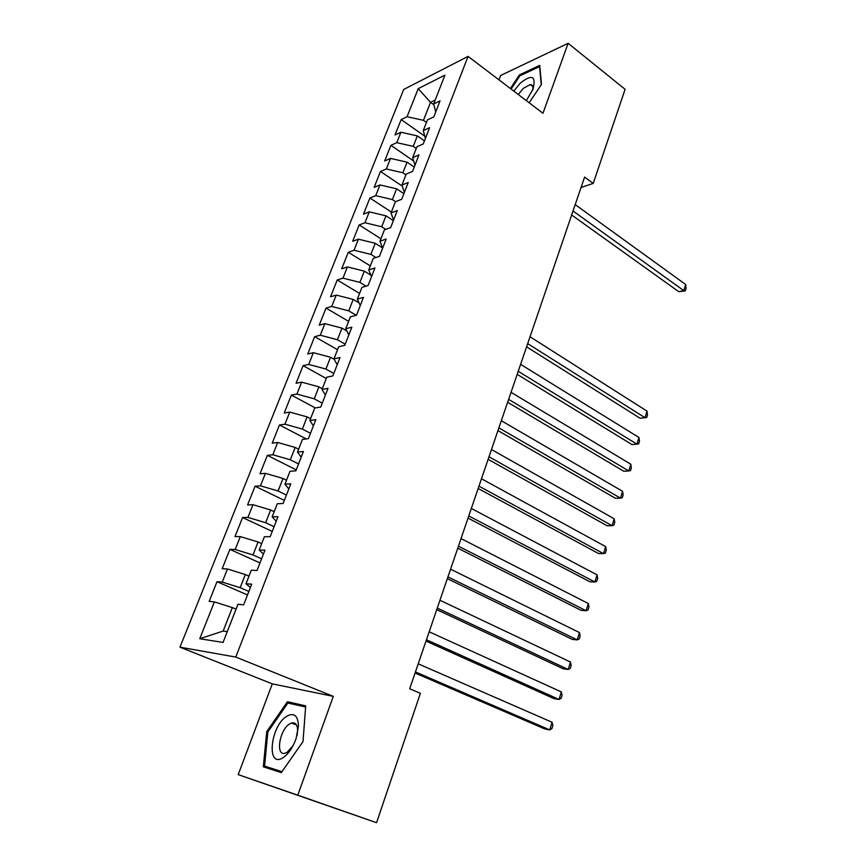 <?xml version="1.0" encoding="UTF-8"?>
<svg xmlns="http://www.w3.org/2000/svg" width="866" height="866" viewBox="0 0 866 866"><rect width="100%" height="100%" fill="white"/><g stroke="black" fill="none" stroke-linecap="round" stroke-linejoin="round"><path stroke-width="1.3" d="M238.204 774.626L297.774 795.172L333.302 696.361L272.281 683.859L238.204 774.626L376.558 822.7L420.4 693.32L409.683 688.795L584.626 177.065L593.21 183.43L625.1 89.317L568.128 43.3L500.645 75.483L498.989 79.878M272.281 683.859L179.966 647.183L403.686 89.479L468.062 56.377L235.79 657.077L179.966 647.183M433.877 104.764L430.521 102.34L418.224 88.646L407.063 116.737L401.153 119.584L395.015 134.999L400.904 132.249L396.769 142.663L390.891 145.347L384.656 160.989L390.523 158.402L386.323 168.967L380.466 171.49L374.144 187.359L379.979 184.934L375.725 195.662L369.901 198.011L363.482 214.119L369.284 211.867L364.965 222.746L359.173 224.933L352.668 241.268L358.437 239.189L354.042 250.242L348.294 252.244L341.68 268.817L347.418 266.934L342.968 278.138L337.242 279.956L330.541 296.789L336.235 295.079L331.71 306.467L326.038 308.09L319.229 325.183L324.88 323.668L320.29 335.218L314.65 336.658L307.744 353.999L313.351 352.689L308.697 364.424L303.1 365.658L296.075 383.259L301.649 382.155L296.919 394.073L291.366 395.091L284.243 412.974L289.764 412.086L284.957 424.188L279.447 424.99L272.216 443.154L277.694 442.483L272.812 454.769L267.356 455.354L259.995 473.81L265.429 473.356L260.471 485.837L255.059 486.205L247.589 504.943L252.969 504.716L247.936 517.413L242.577 517.532L234.989 536.574L240.315 536.595L235.195 549.488L229.891 549.369L222.183 568.713L227.455 568.984L222.248 582.082L216.998 581.703L209.171 601.372L214.378 601.892L232.359 607.596L223.147 631.065L227.26 631.66M418.224 88.646L444.951 75.104L433.671 103.942L435.717 111.963M223.147 631.065L199.754 638.729L223.049 642.431L237.966 604.273L243.649 604.847L251.703 584.171L245.998 583.76L251.302 570.196L257.029 570.499L264.964 550.159L259.194 550.029L264.411 536.693L270.192 536.714L277.986 516.721L272.162 516.85L277.293 503.731L283.139 503.492L290.803 483.823L284.936 484.213L289.98 471.31L295.88 470.823L303.414 451.478L297.493 452.117L302.45 439.419L308.404 438.683L315.819 419.653L309.844 420.53L314.726 408.038L320.723 407.063L328.019 388.336L322 389.44L326.807 377.154L332.847 375.952L340.024 357.517L333.962 358.86L338.693 346.757L344.776 345.339L351.845 327.196L345.74 328.744L350.394 316.837L356.521 315.202L363.471 297.352L357.333 299.116L361.923 287.393L368.072 285.542L374.924 267.973L368.743 269.932L373.257 258.393L379.449 256.347L386.193 239.048L379.979 241.203L384.428 229.836L390.653 227.596L397.299 210.568L391.042 212.917L395.426 201.724L401.683 199.288L408.222 182.52L401.943 185.053L406.251 174.034L412.552 171.414L418.992 154.895L412.681 157.612L416.925 146.755L423.247 143.962L429.59 127.692L423.247 130.582L427.436 119.876L433.79 116.921L440.036 100.889L433.671 103.942M199.754 638.729L214.378 601.892M248.856 591.478L240.163 587.689L245.327 574.526L248.975 576.139M222.248 582.082L240.163 587.689M227.455 568.984L245.327 574.526M261.575 558.83L253.002 554.944L258.09 541.986L261.684 543.642M235.195 549.488L253.002 554.944M240.315 536.595L258.09 541.986M245.998 583.76L250.415 587.494M274.1 526.701L265.646 522.718L270.647 509.966L274.197 511.665M247.936 517.413L265.646 522.718M252.969 504.716L270.647 509.966M259.194 550.029L263.426 554.099M286.419 495.081L278.083 491L282.998 478.465L286.505 480.197M260.471 485.837L278.083 491M265.429 473.356L282.998 478.465M272.162 516.85L276.222 521.245M298.554 463.96L290.327 459.792L295.165 447.441L298.618 449.216M272.812 454.769L290.327 459.792M277.694 442.483L295.165 447.441M284.936 484.213L288.811 488.933M310.493 433.314L302.375 429.071L307.138 416.914L310.548 418.722M284.957 424.188L302.375 429.071M289.764 412.086L307.138 416.914M297.493 452.117L301.206 457.14M322.239 403.155L314.239 398.825L318.926 386.853L322.293 388.693M296.919 394.073L314.239 398.825M301.649 382.155L318.926 386.853M309.844 420.53L313.395 425.856M333.821 373.452L325.919 369.046L330.531 357.257L334.233 359.347M308.697 364.424L325.919 369.046M313.351 352.689L330.531 357.257M322 389.44L325.4 395.058M345.22 344.203L337.415 339.721L341.962 328.117L346.844 330.953M320.29 335.218L337.415 339.721M324.88 323.668L341.962 328.117M333.962 358.86L337.21 364.748M356.229 315.278L348.738 310.84L353.22 299.409L359.076 302.916M331.71 306.467L348.738 310.84M336.235 295.079L353.22 299.409M345.74 328.744L348.836 334.915M366.058 286.148L359.899 282.392L364.315 271.134L370.984 275.247M342.968 278.138L359.899 282.392M347.418 266.934L364.315 271.134M357.333 299.116L360.288 305.536M375.909 257.516L370.886 254.377L375.238 243.281L382.577 247.936M354.042 250.242L370.886 254.377M358.437 239.189L375.238 243.281M368.743 269.932L371.557 276.611M385.749 229.36L381.711 226.773L385.998 215.84L393.37 220.635M364.965 222.746L381.711 226.773M369.284 211.867L385.998 215.84M379.979 241.203L382.653 248.131M395.556 201.67L392.385 199.57L396.606 188.81L403.881 193.659M375.725 195.662L392.385 199.57M379.979 184.934L396.606 188.81M391.042 212.917L393.586 220.072M405.938 174.835L402.885 172.778L407.052 162.159L414.24 167.073M386.323 168.967L402.885 172.778M390.523 158.402L407.052 162.159M401.943 185.053L404.357 192.436M416.265 148.454L413.244 146.365L417.347 135.908L424.448 140.877M396.769 142.663L413.244 146.365M400.904 132.249L417.347 135.908M412.681 157.612L414.966 165.222M426.429 122.442L423.452 120.331L430.521 102.34L435.187 100.077M407.063 116.737L423.452 120.331M423.247 130.582L425.412 138.398M297.774 795.172L376.558 822.7M468.062 56.377L542.971 113.273L568.128 43.3M333.302 696.361L235.79 657.077M581.064 187.467L593.21 183.43M236.061 609.166L232.359 607.596M529.18 102.805L541.499 84.403L539.724 65.383L519.438 74.887L510.366 88.516M305.709 705.844L287.425 701.731L266.728 731.64L263.329 766.821L281.309 772.613L303.013 741.523L305.709 705.844M401.153 119.584L424.805 136.2M390.891 145.347L413.699 161.011M380.466 171.49L402.289 186.114M369.901 198.011L391.378 212.062M359.173 224.933L380.932 238.789M348.294 252.244L370.323 265.916M337.242 279.956L359.552 293.433M326.038 308.09L348.63 321.362M314.65 336.658L337.545 349.712M303.1 365.658L326.287 378.496M291.366 395.091L315.3 407.94M279.447 424.99L306.283 438.943M267.356 455.354L296.237 469.881M255.059 486.205L284.34 500.418M242.577 517.532L272.26 531.432M229.891 549.369L259.984 562.932M216.998 581.703L247.503 594.942M520.347 75.591L519.438 74.887M275.572 770.026L275.507 770.751M294.516 704.513L287.425 701.731M267.821 732.051L266.728 731.64M571.657 214.984L678.771 291.69L683.783 290.63L573.021 211.001M685.655 284.492L686.034 288.421L685.287 290.879L683.783 290.63L685.655 284.492L575.197 204.614M685.287 290.879L678.771 291.69M526.322 100.64L532.98 89.295C536.27 76.024 532.092 73.913 520.444 82.974L513.776 91.103M532.677 90.053C533.337 86.568 532.568 84.716 530.371 84.5L523.259 88.386L518.301 94.546M511.07 89.057L519.903 75.797L539.561 66.606L541.261 84.771M283.214 757.588C288.53 753.896 292.816 747.607 296.064 738.698L298.478 725.935C297.947 715.5 294.039 712.274 286.754 716.258C270.214 726.119 266.046 769.116 283.214 757.588M297.06 735.44L297.623 730.644C297.449 724.539 295.371 722.006 291.398 723.034L289.601 723.944C279.155 730.049 275.247 757.382 285.639 753.009L287.231 752.208L293.152 745.518M281.731 772.017L264.563 766.085L267.832 732.008L287.891 703.019L305.622 707.024L303.013 741.523M281.97 771.671L264.563 766.085M526.582 346.844L640.006 418.213L645.018 417.693L527.686 343.618M647.01 411.134L647.497 414.901L646.707 417.52L645.018 417.693L647.01 411.134L530.024 336.755M646.707 417.52L640.006 418.213M517.175 374.35L631.942 444.55L636.943 444.139L518.225 371.298M638.967 437.492L639.476 441.227L638.675 443.879L636.943 444.139L638.967 437.492L520.596 364.337M507.628 402.268L623.769 471.245L628.759 470.952L508.623 399.378M630.816 464.219L631.346 467.911L630.524 470.606L628.759 470.952L630.816 464.219L511.037 392.32M497.95 430.586L615.477 498.296L620.467 498.134L498.881 427.88M622.557 491.303L623.109 494.962L622.275 497.69L620.467 498.134L622.557 491.303L501.327 420.714M488.121 459.326L607.066 525.738L612.056 525.694L488.987 456.793M614.167 518.766L614.752 522.393L613.907 525.153L612.056 525.694L614.167 518.766L491.477 449.53M478.151 488.5L598.547 553.547L603.526 553.645L478.952 486.151M605.67 546.619L606.276 550.202L605.421 552.995L603.526 553.645L605.67 546.619L481.474 478.768M468.03 518.106L589.908 581.757L594.888 581.984L468.766 515.952M597.053 574.862L597.681 578.401L596.815 581.238L594.888 581.984L597.053 574.862L471.331 508.461M457.757 548.156L581.14 610.368L586.109 610.725L458.428 546.197M588.317 603.505L588.967 606.99L588.09 609.88L586.109 610.725L588.317 603.505L461.026 538.587M447.332 578.661L572.253 639.379L577.221 639.887L447.928 576.908M579.451 632.559L580.133 636.001L579.235 638.924L577.221 639.887L579.451 632.559L450.569 569.189M436.745 609.632L563.236 668.801L568.193 669.461L437.265 608.094M570.467 662.025L571.17 665.424L570.261 668.379L568.193 669.461L570.467 662.025L439.95 600.257M425.996 641.089L554.088 698.656L559.035 699.457L426.44 639.768M561.341 691.923L562.066 695.268L561.157 698.277L559.035 699.457L561.341 691.923L429.168 631.801M415.074 673.023L544.811 728.945L549.748 729.908L415.442 671.929M552.086 722.255L552.844 725.546L551.913 728.598L549.748 729.908L552.086 722.255L418.213 663.843M532.687 86.286L530.371 84.5M297.623 730.644L298.478 725.935M296.518 724.983L291.398 723.034"/></g></svg>
